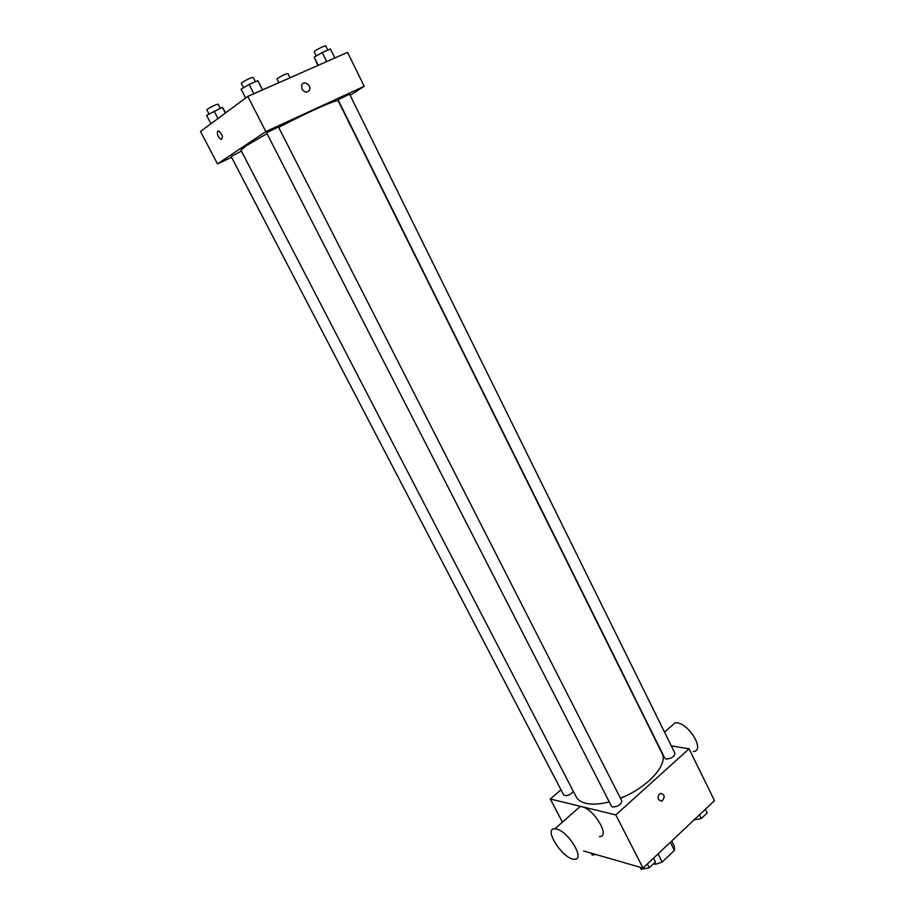 <?xml version="1.0" encoding="UTF-8"?>
<svg xmlns="http://www.w3.org/2000/svg" width="915" height="915" viewBox="0 0 915 915"><rect width="100%" height="100%" fill="white"/><g stroke="black" fill="none" stroke-linecap="round" stroke-linejoin="round"><path stroke-width="1.37" d="M670.42 842.509L674.401 850.412L674.389 846.421L671.702 841.079M674.401 850.412L662.174 862.033L655.54 864.298L653.585 863.749M658.057 853.901L662.174 862.033M654.717 862.685L655.54 864.298M665.548 846.832L671.919 840.816M671.301 745.862L689.075 748.802L714.489 800.636L643.028 868.083L583.598 850.973M689.075 748.802L615.806 814.933L643.028 868.083M658.548 799.699C657.611 796.885 658.262 794.769 660.493 793.362C664.885 794.426 665.331 797.034 661.865 801.185L658.548 799.699M266.997 133.624L245.895 145.988L240.977 150.277L576.141 796.782C577.811 799.939 581.025 802.112 585.806 803.29C592.085 804.731 599.908 804.274 609.264 801.895M620.427 798.2C647.568 787.746 668.636 764.3 662.002 753.217L338.253 100.924C338.413 98.58 307.852 112.065 278.675 127.391M615.806 814.933L550.281 799.012L560.964 789.782M666.177 759.061C671.461 758.592 674.389 756.671 674.973 753.297L349.553 94.153L338.905 99.346L338.127 99.987L664.793 758.215L666.177 759.061M612.707 807.03C618.163 806.618 621.194 804.571 621.788 800.865L278.457 126.968L267.294 132.389L266.654 132.95L611.46 806.184L612.707 807.03M573.328 791.361C569.885 795.238 566.671 796.45 563.686 795.009L231.163 156.522L241.423 151.124M550.281 799.012L562.416 822.162M576.45 809.775L580.133 806.527L581.974 806.767C594.258 809.032 610.728 837.236 599.451 836.607M556.675 829.093C568.775 831.701 585.554 860.192 574.471 859.242C563.251 859.837 542.675 827.938 554.867 828.807L556.675 829.093M693.295 751.57C706.277 750.906 687.211 720.803 675.064 722.827L670.901 726.499M660.493 793.362C664.885 794.426 665.331 797.034 661.854 801.185L658.537 799.699M350.125 95.32L364.204 86.307L265.83 131.623L217.495 163.899L231.587 157.334M265.83 131.623L247.805 96.418L347.551 52.361L364.204 86.307M302.007 89.155L301.641 85.232C303.277 79.948 311.626 84.843 309.579 89.864C307.36 93.056 304.832 92.815 302.007 89.155C304.832 92.827 307.36 93.056 309.579 89.864L309.579 89.864C311.626 84.843 303.277 79.948 301.641 85.232M247.805 96.418L200.511 131.486L217.495 163.899M217.736 131.074L218.639 130.959C222.597 134.642 223.443 137.49 221.167 139.492C217.884 136.987 216.741 134.185 217.736 131.074L218.639 130.959C222.608 134.642 223.443 137.49 221.167 139.492C217.884 136.987 216.741 134.185 217.736 131.074M225.685 112.82L222.402 107.364L206.607 115.393L210.965 123.731M222.402 107.364L225.353 113.06M214.076 111.047L217.964 118.538M209.009 113.986L206.847 109.834L207.339 109.262C211.983 106.369 215.585 104.665 218.136 104.161L220.286 108.302M292.331 76.757L282.438 81.126M278.823 82.716L276.959 79.045L277.565 78.393C282.129 75.579 285.56 73.943 287.87 73.486L289.918 77.558M262.605 89.876L257.813 80.669L249.132 84.455L241.091 89.155L245.643 98.019M257.813 80.669L262.514 89.922M249.132 84.455L253.867 93.742M243.504 87.749L241.263 83.368L241.846 82.693C246.775 79.582 250.55 77.798 253.169 77.34L255.399 81.721M334.833 57.977L330.384 48.975L322.252 52.521L314.211 57.188L317.928 65.445M322.252 52.521L326.724 61.557M314.211 57.188L318.237 65.308M316.293 55.975L314.177 51.709L314.897 50.954C319.724 47.935 323.327 46.219 325.683 45.807L327.799 50.096M595.779 854.484L592.28 855.125L591.262 853.18M653.573 858.133L655.449 861.987L649.295 867.809L641.072 869.25L640.02 867.214M653.516 858.179L655.449 861.987M647.351 864L649.295 867.809M705.328 809.283L707.169 813.023L701.348 818.525L694.062 819.92M699.495 814.785L701.348 818.525M580.133 806.527L554.867 828.807M664.519 732.126L675.064 722.827"/></g></svg>
